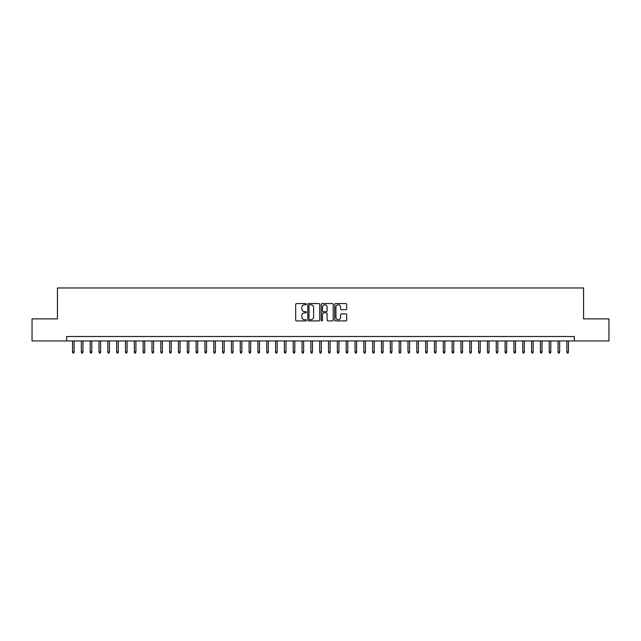 <?xml version="1.0" encoding="UTF-8"?>
<svg xmlns="http://www.w3.org/2000/svg" width="641" height="641" viewBox="0 0 641 641"><rect width="100%" height="100%" fill="white"/><g stroke="black" fill="none" stroke-linecap="round" stroke-linejoin="round"><path stroke-width="0.96" d="M306.374 304.187A0.609 0.609 0 0 0 305.773 303.578L296.559 303.578A0.865 0.865 0 0 0 295.693 304.451L295.693 320.043A0.865 0.865 0 0 0 296.559 320.909L305.773 320.909A0.609 0.609 0 0 0 306.374 320.308A0.609 0.609 0 0 0 305.773 319.699L304.579 319.699A2.772 2.772 0 0 1 301.807 316.926L301.807 315.628A2.772 2.772 0 0 1 304.579 312.856L305.773 312.856A0.609 0.609 0 0 0 306.374 312.247A0.609 0.609 0 0 0 305.773 311.638L304.579 311.638A2.772 2.772 0 0 1 301.807 308.866L301.807 307.568A2.772 2.772 0 0 1 304.579 304.796L305.773 304.796A0.609 0.609 0 0 0 306.374 304.187M345.828 309.691A0.865 0.865 0 0 0 346.693 308.826L346.693 304.451A0.865 0.865 0 0 0 345.828 303.578L335.596 303.578A0.865 0.865 0 0 0 334.73 304.451L334.73 320.043A0.865 0.865 0 0 0 335.596 320.909L345.828 320.909A0.865 0.865 0 0 0 346.693 320.043L346.693 314.755A0.865 0.865 0 0 0 345.828 313.89L341.445 313.89A0.865 0.865 0 0 0 340.579 314.755L340.579 317.383A2.316 2.316 0 0 1 338.264 319.699A2.316 2.316 0 0 1 335.948 317.383L335.948 307.111A2.316 2.316 0 0 1 338.264 304.796A2.316 2.316 0 0 1 340.579 307.111L340.579 308.826A0.865 0.865 0 0 0 341.445 309.691L345.828 309.691M66.696 340.94L32.05 340.94L32.05 318.865L57.434 318.865L57.434 287.969L583.566 287.969L583.566 318.865L608.95 318.865L608.95 340.94L574.304 340.94L574.304 336.525L66.696 336.525L66.696 340.94L574.304 340.94M319.739 304.451A0.865 0.865 0 0 0 318.873 303.578L308.65 303.578A0.865 0.865 0 0 0 307.784 304.451L307.784 320.043A0.865 0.865 0 0 0 308.65 320.909L318.873 320.909A0.865 0.865 0 0 0 319.739 320.043L319.739 304.451M322.127 303.578L332.35 303.578A0.865 0.865 0 0 1 333.216 304.451L333.216 320.043A0.865 0.865 0 0 1 332.35 320.909L327.976 320.909A0.865 0.865 0 0 1 327.11 320.043L327.11 313.721A0.865 0.865 0 0 0 326.237 312.856L323.336 312.856A0.865 0.865 0 0 0 322.471 313.721L322.471 320.308A0.609 0.609 0 0 1 321.862 320.909A0.609 0.609 0 0 1 321.261 320.308L321.261 304.451A0.865 0.865 0 0 1 322.127 303.578M309.603 304.796A0.609 0.609 0 0 0 308.994 305.404L308.994 319.09A0.609 0.609 0 0 0 309.603 319.699L310.861 319.699A2.772 2.772 0 0 0 313.633 316.926L313.633 307.568A2.772 2.772 0 0 0 310.861 304.796L309.603 304.796M327.11 307.159A2.316 2.316 0 0 0 324.787 304.836A2.316 2.316 0 0 0 322.471 307.159L322.471 310.773A0.865 0.865 0 0 0 323.336 311.638L326.237 311.638A0.865 0.865 0 0 0 327.11 310.773L327.11 307.159M74.116 351.885L73.763 353.031L72.882 353.031L72.529 351.885L74.116 351.885L74.116 340.94M72.529 351.885L72.529 340.94M82.945 351.885L82.593 353.031L81.703 353.031L81.351 351.885L82.945 351.885L82.945 340.94M81.351 351.885L81.351 340.94M91.767 351.885L91.415 353.031L90.533 353.031L90.181 351.885L91.767 351.885L91.767 340.94M90.181 351.885L90.181 340.94M100.597 351.885L100.244 353.031L99.363 353.031L99.01 351.885L100.597 351.885L100.597 340.94M99.01 351.885L99.01 340.94M109.427 351.885L109.074 353.031L108.193 353.031L107.84 351.885L109.427 351.885L109.427 340.94M107.84 351.885L107.84 340.94M118.256 351.885L117.904 353.031L117.015 353.031L116.662 351.885L118.256 351.885L118.256 340.94M116.662 351.885L116.662 340.94M127.078 351.885L126.726 353.031L125.844 353.031L125.492 351.885L127.078 351.885L127.078 340.94M125.492 351.885L125.492 340.94M135.908 351.885L135.555 353.031L134.674 353.031L134.322 351.885L135.908 351.885L135.908 340.94M134.322 351.885L134.322 340.94M144.738 351.885L144.385 353.031L143.504 353.031L143.151 351.885L144.738 351.885L144.738 340.94M143.151 351.885L143.151 340.94M153.568 351.885L153.215 353.031L152.326 353.031L151.973 351.885L153.568 351.885L153.568 340.94M151.973 351.885L151.973 340.94M162.389 351.885L162.037 353.031L161.155 353.031L160.803 351.885L162.389 351.885L162.389 340.94M160.803 351.885L160.803 340.94M171.219 351.885L170.867 353.031L169.985 353.031L169.633 351.885L171.219 351.885L171.219 340.94M169.633 351.885L169.633 340.94M180.049 351.885L179.696 353.031L178.815 353.031L178.462 351.885L180.049 351.885L180.049 340.94M178.462 351.885L178.462 340.94M188.879 351.885L188.526 353.031L187.645 353.031L187.284 351.885L188.879 351.885L188.879 340.94M187.284 351.885L187.284 340.94M197.708 351.885L197.348 353.031L196.466 353.031L196.114 351.885L197.708 351.885L197.708 340.94M196.114 351.885L196.114 340.94M206.53 351.885L206.178 353.031L205.296 353.031L204.944 351.885L206.53 351.885L206.53 340.94M204.944 351.885L204.944 340.94M215.36 351.885L215.007 353.031L214.126 353.031L213.774 351.885L215.36 351.885L215.36 340.94M213.774 351.885L213.774 340.94M224.19 351.885L223.837 353.031L222.956 353.031L222.595 351.885L224.19 351.885L224.19 340.94M222.595 351.885L222.595 340.94M233.02 351.885L232.659 353.031L231.778 353.031L231.425 351.885L233.02 351.885L233.02 340.94M231.425 351.885L231.425 340.94M241.841 351.885L241.489 353.031L240.607 353.031L240.255 351.885L241.841 351.885L241.841 340.94M240.255 351.885L240.255 340.94M250.671 351.885L250.319 353.031L249.437 353.031L249.085 351.885L250.671 351.885L250.671 340.94M249.085 351.885L249.085 340.94M259.501 351.885L259.148 353.031L258.267 353.031L257.914 351.885L259.501 351.885L259.501 340.94M257.914 351.885L257.914 340.94M268.331 351.885L267.978 353.031L267.089 353.031L266.736 351.885L268.331 351.885L268.331 340.94M266.736 351.885L266.736 340.94M277.152 351.885L276.8 353.031L275.918 353.031L275.566 351.885L277.152 351.885L277.152 340.94M275.566 351.885L275.566 340.94M285.982 351.885L285.63 353.031L284.748 353.031L284.396 351.885L285.982 351.885L285.982 340.94M284.396 351.885L284.396 340.94M294.812 351.885L294.459 353.031L293.578 353.031L293.225 351.885L294.812 351.885L294.812 340.94M293.225 351.885L293.225 340.94M303.642 351.885L303.289 353.031L302.4 353.031L302.047 351.885L303.642 351.885L303.642 340.94M302.047 351.885L302.047 340.94M312.463 351.885L312.111 353.031L311.23 353.031L310.877 351.885L312.463 351.885L312.463 340.94M310.877 351.885L310.877 340.94M321.293 351.885L320.941 353.031L320.059 353.031L319.707 351.885L321.293 351.885L321.293 340.94M319.707 351.885L319.707 340.94M330.123 351.885L329.77 353.031L328.889 353.031L328.537 351.885L330.123 351.885L330.123 340.94M328.537 351.885L328.537 340.94M338.953 351.885L338.6 353.031L337.711 353.031L337.358 351.885L338.953 351.885L338.953 340.94M337.358 351.885L337.358 340.94M347.775 351.885L347.422 353.031L346.541 353.031L346.188 351.885L347.775 351.885L347.775 340.94M346.188 351.885L346.188 340.94M356.604 351.885L356.252 353.031L355.37 353.031L355.018 351.885L356.604 351.885L356.604 340.94M355.018 351.885L355.018 340.94M365.434 351.885L365.082 353.031L364.2 353.031L363.848 351.885L365.434 351.885L365.434 340.94M363.848 351.885L363.848 340.94M374.264 351.885L373.911 353.031L373.022 353.031L372.669 351.885L374.264 351.885L374.264 340.94M372.669 351.885L372.669 340.94M383.086 351.885L382.733 353.031L381.852 353.031L381.499 351.885L383.086 351.885L383.086 340.94M381.499 351.885L381.499 340.94M391.915 351.885L391.563 353.031L390.681 353.031L390.329 351.885L391.915 351.885L391.915 340.94M390.329 351.885L390.329 340.94M400.745 351.885L400.393 353.031L399.511 353.031L399.159 351.885L400.745 351.885L400.745 340.94M399.159 351.885L399.159 340.94M409.575 351.885L409.222 353.031L408.341 353.031L407.98 351.885L409.575 351.885L409.575 340.94M407.98 351.885L407.98 340.94M418.405 351.885L418.044 353.031L417.163 353.031L416.81 351.885L418.405 351.885L418.405 340.94M416.81 351.885L416.81 340.94M427.227 351.885L426.874 353.031L425.993 353.031L425.64 351.885L427.227 351.885L427.227 340.94M425.64 351.885L425.64 340.94M436.056 351.885L435.704 353.031L434.822 353.031L434.47 351.885L436.056 351.885L436.056 340.94M434.47 351.885L434.47 340.94M444.886 351.885L444.533 353.031L443.652 353.031L443.292 351.885L444.886 351.885L444.886 340.94M443.292 351.885L443.292 340.94M453.716 351.885L453.355 353.031L452.474 353.031L452.121 351.885L453.716 351.885L453.716 340.94M452.121 351.885L452.121 340.94M462.538 351.885L462.185 353.031L461.304 353.031L460.951 351.885L462.538 351.885L462.538 340.94M460.951 351.885L460.951 340.94M471.367 351.885L471.015 353.031L470.133 353.031L469.781 351.885L471.367 351.885L471.367 340.94M469.781 351.885L469.781 340.94M480.197 351.885L479.845 353.031L478.963 353.031L478.611 351.885L480.197 351.885L480.197 340.94M478.611 351.885L478.611 340.94M489.027 351.885L488.674 353.031L487.785 353.031L487.432 351.885L489.027 351.885L489.027 340.94M487.432 351.885L487.432 340.94M497.849 351.885L497.496 353.031L496.615 353.031L496.262 351.885L497.849 351.885L497.849 340.94M496.262 351.885L496.262 340.94M506.678 351.885L506.326 353.031L505.445 353.031L505.092 351.885L506.678 351.885L506.678 340.94M505.092 351.885L505.092 340.94M515.508 351.885L515.156 353.031L514.274 353.031L513.922 351.885L515.508 351.885L515.508 340.94M513.922 351.885L513.922 340.94M524.338 351.885L523.985 353.031L523.096 353.031L522.744 351.885L524.338 351.885L524.338 340.94M522.744 351.885L522.744 340.94M533.16 351.885L532.807 353.031L531.926 353.031L531.573 351.885L533.16 351.885L533.16 340.94M531.573 351.885L531.573 340.94M541.99 351.885L541.637 353.031L540.756 353.031L540.403 351.885L541.99 351.885L541.99 340.94M540.403 351.885L540.403 340.94M550.819 351.885L550.467 353.031L549.585 353.031L549.233 351.885L550.819 351.885L550.819 340.94M549.233 351.885L549.233 340.94M559.649 351.885L559.297 353.031L558.407 353.031L558.055 351.885L559.649 351.885L559.649 340.94M558.055 351.885L558.055 340.94M568.471 351.885L568.118 353.031L567.237 353.031L566.884 351.885L568.471 351.885L568.471 340.94M566.884 351.885L566.884 340.94"/></g></svg>
